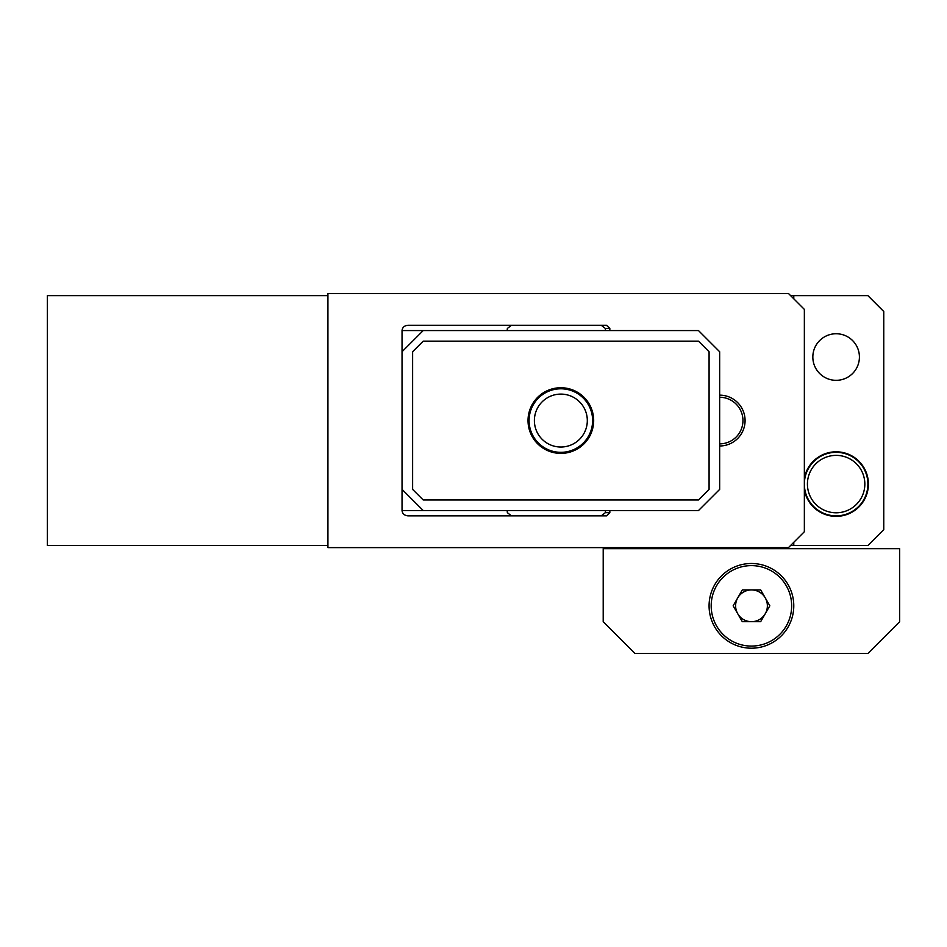 <?xml version="1.0" encoding="UTF-8"?>
<svg xmlns="http://www.w3.org/2000/svg" width="947" height="947" viewBox="0 0 947 947"><rect width="100%" height="100%" fill="white"/><g stroke="black" fill="none" stroke-linecap="round" stroke-linejoin="round"><path stroke-width="1.42" d="M327.922 545.496L327.922 547.615L788.484 547.615L804.358 531.729L804.358 309.397L788.484 293.511L327.922 293.511L327.922 295.63L47.35 295.63L47.35 545.496L327.922 545.496L327.922 295.63M719.661 395.148A25.415 25.415 0 0 1 745.076 420.563A25.415 25.415 0 0 1 719.661 445.978M609.832 330.562L609.832 328.455L606.506 325.271L408.027 325.271C404.416 325.614 402.416 327.378 402.037 330.562L402.037 510.551L423.214 510.551L402.037 489.386M609.832 510.551L609.832 512.67L606.506 515.855L408.027 515.855C404.416 515.511 402.416 513.748 402.037 510.551M511.463 325.271L507.355 328.455L507.166 330.562M507.166 510.551L507.355 512.67L511.463 515.855M609.832 328.455L605.358 328.455L605.547 330.562M605.547 510.551L605.358 512.67L609.832 512.67M601.25 515.855L605.358 512.67M605.358 328.455L601.25 325.271M719.661 443.859A23.296 23.296 0 0 0 742.957 420.563A23.296 23.296 0 0 0 719.661 397.267M836.13 380.327A23.296 23.296 0 0 0 859.414 357.031A23.296 23.296 0 0 0 836.13 333.746A23.296 23.296 0 0 0 812.834 357.031A23.296 23.296 0 0 0 836.13 380.327M804.358 489.907A32.293 32.293 0 0 0 868.411 484.083A32.293 32.293 0 0 0 804.358 478.259M790.603 545.496L793.775 545.496L793.775 542.323L793.775 545.496L867.89 545.496L883.764 529.61L883.764 311.516L867.89 295.63L793.775 295.63L793.775 298.802L793.775 295.63L790.603 295.63M560.849 453.388A32.825 32.825 0 0 1 528.024 420.563A32.825 32.825 0 0 1 560.849 387.737A32.825 32.825 0 0 1 593.674 420.563A32.825 32.825 0 0 1 560.849 453.388M423.214 510.551L698.484 510.551L719.661 489.386L719.661 351.739L698.484 330.562L423.214 330.562L402.037 351.739M528.024 420.563A32.825 32.825 0 0 1 560.849 387.737A32.825 32.825 0 0 1 593.674 420.563A32.825 32.825 0 0 1 560.849 453.388A32.825 32.825 0 0 1 528.024 420.563M412.62 489.386L412.62 351.739L423.214 341.157L698.484 341.157L709.078 351.739L709.078 489.386L698.484 499.969L423.214 499.969L412.62 489.386M541.495 445.753A31.76 31.76 0 0 1 535.659 401.208A31.76 31.76 0 0 1 580.203 395.373A31.76 31.76 0 0 1 586.039 439.917A31.76 31.76 0 0 1 541.495 445.753M576.972 399.575A26.469 26.469 0 0 0 539.861 404.44A26.469 26.469 0 0 0 544.726 441.551A26.469 26.469 0 0 0 581.837 436.685A26.469 26.469 0 0 0 576.972 399.575M709.078 605.843A42.355 42.355 0 0 0 751.421 648.198A42.355 42.355 0 0 0 793.775 605.843A42.355 42.355 0 0 0 751.421 563.489A42.355 42.355 0 0 0 709.078 605.843M603.203 548.668L603.203 621.729L634.964 653.489L867.89 653.489L899.65 621.729L899.65 548.668L603.203 548.668M759.435 619.563A15.886 15.886 0 0 1 737.737 597.865A15.886 15.886 0 0 1 765.247 597.865A15.886 15.886 0 0 1 759.435 619.563M731.309 571.005A40.236 40.236 0 0 1 786.27 585.731A40.236 40.236 0 0 1 771.545 640.693A40.236 40.236 0 0 1 716.583 625.967A40.236 40.236 0 0 1 731.309 571.005M769.828 605.808L760.654 589.922L742.318 589.922L733.156 605.808L742.318 621.694L760.654 621.694L769.828 605.808M864.836 484.083A28.706 28.706 0 0 0 836.13 455.377A28.706 28.706 0 0 0 807.424 484.083A28.706 28.706 0 0 0 836.13 512.789A28.706 28.706 0 0 0 864.836 484.083M804.358 484.083A31.76 31.76 0 0 1 836.13 452.323A31.76 31.76 0 0 1 867.89 484.083A31.76 31.76 0 0 1 836.13 515.855A31.76 31.76 0 0 1 804.358 484.083M613.786 548.668L613.786 547.615M423.214 330.562L402.037 330.562M580.582 394.887A32.387 32.387 0 0 1 586.524 440.296A32.387 32.387 0 0 1 541.116 446.238A32.387 32.387 0 0 1 535.173 400.83A32.387 32.387 0 0 1 580.582 394.887M634.964 548.668L634.964 547.615M719.661 548.668L719.661 547.615M740.838 548.668L740.838 547.615"/></g></svg>
